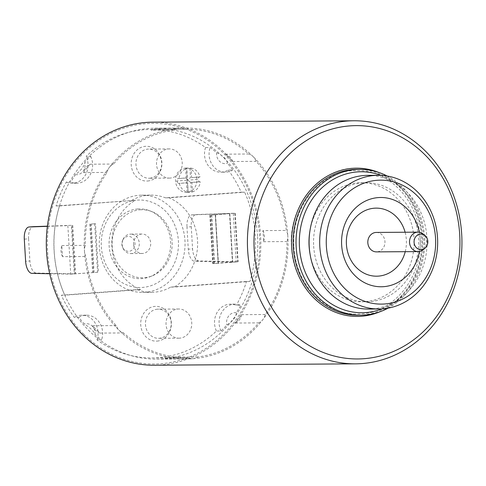 <?xml version="1.0" encoding="UTF-8"?>
<svg xmlns="http://www.w3.org/2000/svg" width="486" height="486" viewBox="0 0 486 486"><rect width="100%" height="100%" fill="white"/><g stroke="black" fill="none" stroke-linecap="round" stroke-linejoin="round"><path stroke-width="0.36" stroke-dasharray="2.43 1.82" d="M423.227 249.676A9.72 8.584 89.6 0 0 426.659 241.238A9.72 8.584 -90.4 0 0 423.118 234.003M376.322 232.436A9.72 8.584 -90.4 0 1 384.948 241.524A9.72 8.584 89.6 0 1 376.456 251.882M405.239 251.681A34.026 30.035 89.6 0 0 406.357 239.932A34.026 30.035 -90.4 0 0 405.105 232.241M419.497 251.469A44.639 39.396 89.6 0 0 420.269 239.209A44.639 39.396 -90.4 0 0 419.369 232.259M367.623 175.373A66.843 58.994 -90.4 0 1 426.945 237.842A66.843 58.994 89.6 0 1 368.54 309.06M313.664 246.129A59.553 52.561 89.6 0 0 366.511 301.782A59.553 52.561 89.6 0 0 418.543 238.334A59.553 52.561 -90.4 0 0 365.697 182.681A59.553 52.561 -90.4 0 0 313.664 246.129M309.922 230.893A59.553 52.561 -90.4 0 1 361.122 182.712A59.553 52.561 -90.4 0 1 413.975 238.365A59.553 52.561 89.6 0 1 361.942 301.812L366.511 301.782M310.086 254.336A59.553 52.561 89.6 0 0 361.942 301.812M381.941 308.889A70.488 62.214 89.6 0 0 423.604 237.648A70.488 62.214 -90.4 0 0 381.024 175.361M388.077 308.148A72.918 64.359 89.6 0 0 424.606 237.496A72.918 64.359 -90.4 0 0 387.172 176.017M357.034 169.371A72.918 64.359 -90.4 0 1 421.745 237.514A72.918 64.359 89.6 0 1 358.036 315.207M379.463 311.951A74.133 65.434 89.6 0 0 422.249 237.441A74.133 65.434 -90.4 0 0 378.503 172.336M152.732 122.162A121.53 107.266 -90.4 0 1 260.593 235.734A121.53 107.266 -90.4 0 1 154.408 365.223M83.695 334.155A120.315 106.191 89.6 0 0 233.535 323.014A120.315 106.191 89.6 0 0 223.445 153.23A120.315 106.191 89.6 0 0 73.605 164.365A120.315 106.191 89.6 0 0 83.695 334.155M257.525 236.117A115.455 101.902 89.6 0 0 222.91 156.869A115.455 101.902 89.6 0 0 155.064 128.225A115.455 101.902 89.6 0 0 54.183 251.232A115.455 101.902 89.6 0 0 88.804 330.48A115.455 101.902 89.6 0 0 156.65 359.13A115.455 101.902 89.6 0 0 257.525 236.117M84.467 251.025A115.455 101.902 89.6 0 0 119.082 330.273A115.455 101.902 89.6 0 0 186.928 358.917A115.455 101.902 89.6 0 0 192.978 358.674A115.455 101.902 89.6 0 0 262.865 319.588A115.455 101.902 89.6 0 0 287.809 235.91A12.156 10.728 -90.4 0 1 286.947 241.554A114.24 100.827 89.6 0 1 265.204 314.509A12.156 10.728 -90.4 0 1 262.865 319.588A12.156 10.728 -90.4 0 1 258.734 322.886A114.24 100.827 89.6 0 1 197.802 356.961A12.156 10.728 -90.4 0 1 192.978 358.674A12.156 10.728 -90.4 0 1 192.341 358.698A12.156 10.728 -90.4 0 1 187.997 357.69A114.24 100.827 89.6 0 1 186.922 357.702A114.24 100.827 89.6 0 1 123.572 332.928A12.156 10.728 -90.4 0 1 119.082 330.273A12.156 10.728 -90.4 0 1 116.166 325.584A114.24 100.827 89.6 0 1 85.986 256.493A12.156 10.728 -90.4 0 1 84.467 251.025A12.156 10.728 -90.4 0 1 85.323 245.381A114.24 100.827 89.6 0 1 107.066 172.427A12.156 10.728 -90.4 0 1 109.405 167.348A115.455 101.902 89.6 0 0 84.467 251.025M174.468 129.975A12.156 10.728 -90.4 0 1 179.291 128.261A115.455 101.902 89.6 0 0 109.405 167.348A12.156 10.728 -90.4 0 1 113.536 164.049A114.24 100.827 89.6 0 1 174.468 129.975L151.043 130.133A12.156 10.728 -90.4 0 1 156.504 128.395A12.156 10.728 -90.4 0 1 160.854 129.404A114.24 100.827 89.6 0 0 155.939 129.634A114.24 100.827 89.6 0 0 151.043 130.133M253.188 156.662A115.455 101.902 89.6 0 0 185.342 128.018A115.455 101.902 89.6 0 0 179.291 128.261A12.156 10.728 -90.4 0 1 179.929 128.237A12.156 10.728 -90.4 0 1 184.273 129.246A114.24 100.827 89.6 0 1 185.348 129.233A114.24 100.827 89.6 0 1 248.704 154.007A12.156 10.728 -90.4 0 1 253.188 156.662A12.156 10.728 -90.4 0 1 256.104 161.346A114.24 100.827 89.6 0 1 286.284 230.443A12.156 10.728 -90.4 0 1 287.809 235.91A115.455 101.902 89.6 0 0 253.188 156.662M90.11 164.213A114.24 100.827 89.6 0 0 83.641 172.585A12.156 10.728 -90.4 0 1 90.11 164.213L113.536 164.049M83.641 172.585L107.066 172.427M205.542 147.519A18.231 16.087 89.6 0 0 220.723 172.208A18.231 16.087 89.6 0 0 228.232 170.033L232.806 170.003A114.24 100.827 89.6 0 0 227.412 163.332C226.883 159.463 223.299 155.909 216.659 152.665A114.24 100.827 89.6 0 0 210.11 147.489L205.542 147.519A114.24 100.827 -90.4 0 0 150.502 129.47A114.24 100.827 -90.4 0 0 144.512 129.713A114.24 100.827 89.6 0 0 86.131 156.395L90.7 156.364A114.24 100.827 89.6 0 0 84.819 162.464C84.254 166.242 81.119 170.294 75.421 174.632A114.24 100.827 89.6 0 0 70.865 182.037L66.296 182.074A114.24 100.827 89.6 0 0 56.06 205.961L59.492 205.936A114.24 100.827 89.6 0 0 64.79 295.19L61.364 295.215A114.24 100.827 89.6 0 0 74.334 317.376L78.908 317.346A114.24 100.827 89.6 0 0 84.297 324.016C90.481 327.85 94.065 331.403 95.056 334.69A114.24 100.827 89.6 0 0 101.604 339.86L97.03 339.89A114.24 100.827 89.6 0 0 152.069 357.945A114.24 100.827 89.6 0 0 158.059 357.702A114.24 100.827 -90.4 0 0 216.44 331.015L221.009 330.984A114.24 100.827 89.6 0 0 226.889 324.891C233.11 321.07 236.245 317.018 236.287 312.723A114.24 100.827 89.6 0 0 240.843 305.311L236.275 305.342A18.231 16.087 89.6 0 0 230.479 304.163A18.231 16.087 89.6 0 0 216.44 331.015M164.572 357.854A114.24 100.827 89.6 0 0 169.486 357.623A114.24 100.827 89.6 0 0 174.383 357.125A12.156 10.728 -90.4 0 1 168.921 358.862A12.156 10.728 -90.4 0 1 164.572 357.854L187.997 357.69M100.146 333.092A12.156 10.728 -90.4 0 1 92.741 325.748A114.24 100.827 89.6 0 0 100.146 333.092L123.572 332.928M92.741 325.748L116.166 325.584M62.56 256.657A12.156 10.728 -90.4 0 1 61.898 245.539A114.24 100.827 89.6 0 0 62.56 256.657L85.986 256.493M61.898 245.539L85.323 245.381M197.802 356.961L174.383 357.125M228.232 170.033A114.24 100.827 -90.4 0 1 241.208 192.201L244.634 192.177A114.24 100.827 89.6 0 1 249.938 281.43L246.505 281.455A114.24 100.827 -90.4 0 1 236.275 305.342M160.854 129.404L184.273 129.246M225.279 154.165A12.156 10.728 -90.4 0 1 232.679 161.51A114.24 100.827 89.6 0 0 225.279 154.165L248.704 154.007M232.679 161.51L256.104 161.346M262.865 230.601A12.156 10.728 -90.4 0 1 263.521 241.718A114.24 100.827 89.6 0 0 262.865 230.601L286.284 230.443M263.521 241.718L286.947 241.554M241.779 314.673A12.156 10.728 -90.4 0 1 235.309 323.044A114.24 100.827 89.6 0 0 241.779 314.673L265.204 314.509M235.309 323.044L258.734 322.886M56.06 205.961L135.284 200.305A48.612 42.908 89.6 0 0 111.901 246.864A48.612 42.908 89.6 0 0 140.588 289.559L64.79 295.19M141.809 195.159A48.612 42.908 -90.4 0 1 185.02 242.028A48.612 42.908 -90.4 0 1 145.028 292.28A48.612 42.908 89.6 0 1 142.477 292.384A48.612 42.908 89.6 0 1 99.266 245.509A48.612 42.908 89.6 0 1 139.263 195.263A48.612 42.908 -90.4 0 1 141.809 195.159L150.952 195.099A48.612 42.908 -90.4 0 0 148.4 195.202A48.612 42.908 89.6 0 0 131.858 200.329M150.952 195.099A48.612 42.908 -90.4 0 1 165.41 197.832L241.208 192.201M66.296 182.074A18.231 16.087 89.6 0 0 72.092 183.252A18.231 16.087 89.6 0 0 86.131 156.395M147.562 181.023A17.393 15.352 89.6 0 0 161.844 162.531A17.393 15.352 89.6 0 0 145.496 146.316A17.393 15.352 89.6 0 0 131.214 164.809A17.393 15.352 89.6 0 0 147.562 181.023M186.934 192.335A12.156 10.728 -90.4 0 1 186.296 192.359A12.156 10.728 -90.4 0 1 175.495 180.646A12.156 10.728 -90.4 0 1 185.488 168.083A12.156 10.728 -90.4 0 1 186.126 168.053A12.156 10.728 -90.4 0 1 196.927 179.771A12.156 10.728 -90.4 0 1 186.934 192.335M142.477 292.384L151.62 292.317A48.612 42.908 89.6 0 1 137.161 289.583L61.364 295.215M97.03 339.89A18.231 16.087 89.6 0 0 81.848 315.207A18.231 16.087 89.6 0 0 74.334 317.376M246.505 281.455L170.714 287.086A48.612 42.908 -90.4 0 1 154.165 292.214A48.612 42.908 89.6 0 1 151.62 292.317M157.069 341.099A17.393 15.352 89.6 0 0 171.351 322.607A17.393 15.352 89.6 0 0 155.01 306.393A17.393 15.352 89.6 0 0 140.727 324.885A17.393 15.352 89.6 0 0 157.069 341.099M149.682 178.204A14.586 12.873 89.6 0 0 161.68 163.132A14.586 12.873 89.6 0 0 148.716 149.068A14.586 12.873 89.6 0 0 147.951 149.099A14.586 12.873 89.6 0 0 135.952 164.177A14.586 12.873 89.6 0 0 148.916 178.234A14.586 12.873 89.6 0 0 149.682 178.204M170.246 178.064A14.586 12.873 -90.4 0 1 169.48 178.095A14.586 12.873 -90.4 0 1 156.522 164.031A14.586 12.873 -90.4 0 1 168.52 148.959A14.586 12.873 -90.4 0 1 169.28 148.929A14.586 12.873 -90.4 0 1 182.244 162.992A14.586 12.873 -90.4 0 1 170.246 178.064M179.759 338.141A14.586 12.873 -90.4 0 1 178.994 338.171A14.586 12.873 -90.4 0 1 166.03 324.107A14.586 12.873 -90.4 0 1 178.028 309.035A14.586 12.873 -90.4 0 1 178.793 309.005A14.586 12.873 -90.4 0 1 191.757 323.068A14.586 12.873 -90.4 0 1 179.759 338.141M157.458 309.175A14.586 12.873 89.6 0 0 145.46 324.253A14.586 12.873 89.6 0 0 158.424 338.311A14.586 12.873 89.6 0 0 159.189 338.28A14.586 12.873 89.6 0 0 171.187 323.208A14.586 12.873 89.6 0 0 158.223 309.145A14.586 12.873 89.6 0 0 157.458 309.175M59.492 205.936L135.284 200.305M94.084 272.549L91.198 224.046L95.481 223.724L98.36 272.233L70.731 274.153L49.681 273.733M249.938 281.43L174.14 287.062A48.612 42.908 89.6 0 0 197.523 240.503A48.612 42.908 89.6 0 0 168.836 197.808L244.634 192.177M213.943 263.643L211.064 215.134L215.347 214.818L218.226 263.327L212.716 263.625L232.691 262.069L194.649 261.274A12.156 5.704 -94.3 0 1 188.289 249.184L186.976 227.047L191.253 226.725A12.156 5.704 85.7 0 1 196.065 214.569A12.156 5.704 85.7 0 1 196.174 214.563L234.234 213.245L229.811 213.561L232.691 262.069L238.116 261.772L218.226 263.327M137.161 289.583L140.588 289.559M165.41 197.832L168.836 197.808M170.714 287.086L174.14 287.062M137.265 200.129A43.752 38.613 -90.4 0 1 178.386 240.922A43.752 38.613 -90.4 0 1 142.453 287.445A43.752 38.613 89.6 0 1 101.331 246.651A43.752 38.613 89.6 0 1 137.265 200.129M137.793 208.974A34.889 30.788 -90.4 0 1 149.822 210.796A34.889 30.788 -90.4 0 1 170.647 243.571A34.889 30.788 -90.4 0 1 150.277 276.631A34.889 30.788 -90.4 0 1 141.924 278.6A34.889 30.788 89.6 0 1 109.137 246.068A34.889 30.788 89.6 0 1 137.793 208.974M140.126 209.812A34.026 30.035 -90.4 0 1 151.863 211.592A34.026 30.035 -90.4 0 1 172.178 243.565A34.026 30.035 -90.4 0 1 152.306 275.811A34.026 30.035 -90.4 0 1 144.16 277.725A34.026 30.035 89.6 0 1 112.175 245.995A34.026 30.035 89.6 0 1 140.126 209.812M133.583 244.409A9.72 8.584 89.6 0 0 142.21 253.492A9.72 8.584 89.6 0 0 150.703 243.134A9.72 8.584 89.6 0 0 142.076 234.045A9.72 8.584 89.6 0 0 133.583 244.409M122.648 240.303A7.454 6.579 -90.4 0 1 129.835 236.585A7.454 6.579 -90.4 0 1 134.999 243.377A7.454 6.579 89.6 0 1 130.309 251.013A7.454 6.579 89.6 0 1 122.697 247.508A7.454 6.579 89.6 0 1 121.865 244.355A7.454 6.579 -90.4 0 1 122.648 240.303L123.171 239.203A9.72 8.584 -90.4 0 0 122.156 244.482A9.72 8.584 89.6 0 0 123.237 248.601A9.72 8.584 89.6 0 0 130.783 253.571A9.72 8.584 89.6 0 0 139.282 243.213A9.72 8.584 -90.4 0 0 130.649 234.124L142.076 234.045M123.171 239.203A9.72 8.584 -90.4 0 1 130.649 234.124M91.198 224.046L95.481 223.724M234.234 213.245L215.347 214.818M211.064 215.134L229.811 213.561L191.891 214.879A12.156 5.704 -94.3 0 0 191.788 214.885A12.156 5.704 -94.3 0 0 186.976 227.047M47.397 226.166L71.418 225.334L74.303 273.843L98.36 272.233M24.3 239.136L28.583 238.814A12.156 5.704 85.7 0 1 33.285 226.664M28.583 238.814L29.895 260.958L25.618 261.28M70.16 274.159L74.303 273.843L36.256 273.047A12.156 5.704 85.7 0 1 29.895 260.958M47.379 226.342L67.281 225.65M237.119 261.754L198.932 260.958A12.156 5.704 85.7 0 1 192.571 248.868L188.289 249.184M191.253 226.725L192.571 248.868M232.806 170.003A18.231 16.087 -90.4 0 1 225.291 172.172A18.231 16.087 -90.4 0 1 210.11 147.489M216.659 152.665A9.72 8.584 89.6 0 0 227.412 163.332M90.7 156.364A18.231 16.087 -90.4 0 1 76.667 183.222A18.231 16.087 -90.4 0 1 70.865 182.037M75.421 174.632A9.72 8.584 89.6 0 0 84.819 162.464M78.908 317.346A18.231 16.087 -90.4 0 1 86.417 315.177A18.231 16.087 -90.4 0 1 101.604 339.86M95.056 334.69A9.72 8.584 89.6 0 0 84.297 324.016M221.009 330.984A18.231 16.087 -90.4 0 1 235.048 304.133A18.231 16.087 -90.4 0 1 240.843 305.311M236.287 312.723A9.72 8.584 89.6 0 0 226.889 324.891M186.296 192.359L188.204 192.225A12.156 10.728 -90.4 0 1 179.298 183.392L178.155 183.398L176.649 180.999L177.864 178.544L186.211 177.925L185.652 168.472L186.794 168.46A12.156 10.728 -90.4 0 0 179.006 178.538L177.864 178.544M191.071 168.144A12.156 10.728 -90.4 0 1 199.983 176.983L191.636 177.603L191.071 168.144L186.63 168.071L185.652 168.472M188.204 192.225L187.645 182.772L178.155 183.398M187.645 182.772L179.298 183.392M187.061 192.231L186.503 182.779L187.353 180.203L176.649 180.999M192.486 191.909A12.156 10.728 -90.4 0 0 200.268 181.831L191.921 182.45L192.486 191.909L188.076 192.328L186.63 168.071M179.006 178.538L187.353 177.919L186.794 168.46M189.929 168.15L190.494 177.609L187.353 180.203L198.057 179.407L198.841 176.989L199.983 176.983M191.636 177.603L198.841 176.989M200.268 181.831L199.126 181.837L198.057 179.407M199.126 181.837L190.779 182.457L187.353 180.203L186.211 177.925L187.353 177.919M191.921 182.45L190.779 182.457L191.344 191.915M71.989 225.304L74.874 273.806M67.852 225.65L70.731 274.153M72.779 225.395L75.658 273.904M90.542 224.076L93.421 272.585M36.256 273.047L31.973 273.363M94.679 223.73L97.565 272.239M89.758 223.979L92.638 272.488M229.526 213.591L232.411 262.1M211.762 214.915L214.642 263.418M210.262 215.14L213.147 263.649M198.932 260.958L194.649 261.274M234.805 213.239L237.69 261.747M233.31 213.463L236.19 261.972M215.547 214.788L218.427 263.297M191.891 214.879L196.174 214.563M361.122 182.712L365.697 182.681M293.963 246.991C295.433 284.018 325.328 314.989 357.18 313.999C391.91 315.177 423.324 277.889 419.965 237.593C418.489 200.457 388.429 169.45 356.505 170.592C321.847 169.571 290.616 206.805 293.963 246.991M356.451 168.162C320.292 167.178 288.07 205.766 291.533 247.137C293.034 285.404 324.126 317.601 357.471 316.422M156.65 359.13L186.928 358.917M152.069 357.945L186.922 357.702M192.341 358.698L168.921 358.862M150.502 129.47L185.348 129.233M179.929 128.237L156.504 128.395M169.48 178.095L148.916 178.234M169.28 148.929L148.716 149.068M178.994 338.171L158.424 338.311M178.793 309.005L158.223 309.145M151.863 211.592L149.822 210.796M152.306 275.811L150.277 276.631M130.783 253.571L142.21 253.492M122.697 247.508L123.237 248.601M229.781 213.567L232.666 262.075M209.837 215.116L212.716 263.625M235.236 213.263L238.116 261.772M215.286 214.812L218.171 263.321M191.788 214.885L196.065 214.569M225.291 172.172L220.723 172.208M76.667 183.222L72.092 183.252M86.417 315.177L81.848 315.207M235.048 304.133L230.479 304.163M187.608 168.047L186.126 168.053M155.064 128.225L185.342 128.018"/><path stroke-width="0.73" d="M424.989 235.534A7.806 6.889 -90.4 0 0 417.614 235.017A7.806 6.889 -90.4 0 0 414.078 242.362A7.806 6.889 89.6 0 0 418.069 248.941A7.806 6.889 89.6 0 0 425.074 248.115A7.806 6.889 89.6 0 0 427.826 241.342A7.806 6.889 -90.4 0 0 424.989 235.534L423.118 234.003A9.72 8.584 -90.4 0 0 418.027 232.15A9.72 8.584 -90.4 0 0 409.534 242.508A9.72 8.584 89.6 0 0 418.16 251.596A9.72 8.584 89.6 0 0 423.227 249.676L425.074 248.115M418.16 251.596L376.456 251.882A9.72 8.584 89.6 0 1 367.829 242.793A9.72 8.584 -90.4 0 1 376.322 232.436L418.027 232.15M405.105 232.241A34.026 30.035 -90.4 0 0 370.94 208.682A34.026 30.035 -90.4 0 0 346.421 244.385A34.026 30.035 89.6 0 0 373.169 275.987A34.026 30.035 89.6 0 0 405.239 251.681M419.369 232.259A44.639 39.396 -90.4 0 0 375.228 197.954A44.639 39.396 -90.4 0 0 341.652 245.047A44.639 39.396 89.6 0 0 378.169 286.649A44.639 39.396 89.6 0 0 419.497 251.469M326.379 246.183A61.983 54.705 89.6 0 0 384.633 303.975A61.983 54.705 89.6 0 0 435.541 238.073A61.983 54.705 -90.4 0 0 377.282 180.282A61.983 54.705 -90.4 0 0 326.379 246.183M319.812 246.517A66.843 58.994 89.6 0 0 379.135 308.987A66.843 58.994 89.6 0 0 437.534 237.769A66.843 58.994 -90.4 0 0 378.211 175.3A66.843 58.994 -90.4 0 0 319.812 246.517M379.135 308.987L368.54 309.06A66.843 58.994 89.6 0 1 309.224 246.59A66.843 58.994 -90.4 0 1 367.623 175.373L378.211 175.3M310.086 254.336A59.553 52.561 89.6 0 1 309.09 246.159A59.553 52.561 -90.4 0 1 309.922 230.893M381.024 175.361A70.488 62.214 -90.4 0 0 299.461 246.876A70.488 62.214 89.6 0 0 381.941 308.889M360.891 315.189L358.036 315.207A72.918 64.359 89.6 0 1 293.319 247.064A72.918 64.359 -90.4 0 1 357.034 169.371L359.889 169.353A72.918 64.359 -90.4 0 0 296.174 247.04A72.918 64.359 89.6 0 0 360.891 315.189A72.918 64.359 89.6 0 0 388.077 308.148M359.889 169.353A72.918 64.359 -90.4 0 1 387.172 176.017M378.503 172.336A74.133 65.434 -90.4 0 0 356.451 168.162A74.133 65.434 -90.4 0 0 291.679 247.143A74.133 65.434 89.6 0 0 357.471 316.422A74.133 65.434 89.6 0 0 379.463 311.951M254.221 249.932A116.67 102.971 89.6 0 0 363.88 358.711A116.67 102.971 89.6 0 0 459.707 234.659A116.67 102.971 -90.4 0 0 350.048 125.874A116.67 102.971 -90.4 0 0 254.221 249.932M247.653 250.266A121.53 107.266 89.6 0 0 355.515 363.838A121.53 107.266 89.6 0 0 461.7 234.355A121.53 107.266 -90.4 0 0 353.844 120.777A121.53 107.266 -90.4 0 0 247.653 250.266M355.515 363.838L154.408 365.223A121.53 107.266 -90.4 0 1 46.547 251.645A121.53 107.266 -90.4 0 1 152.732 122.162L353.844 120.777M33.285 226.664A12.156 5.704 85.7 0 1 33.394 226.658A12.156 5.704 85.7 0 1 33.498 226.652L47.397 226.166M47.379 226.342L29.221 226.968A12.156 5.704 -94.3 0 0 29.111 226.974A12.156 5.704 -94.3 0 0 24.3 239.136L25.618 261.28A12.156 5.704 -94.3 0 0 31.973 273.363L49.681 273.733M29.221 226.968L33.498 226.652M29.111 226.974L33.394 226.658"/></g></svg>
